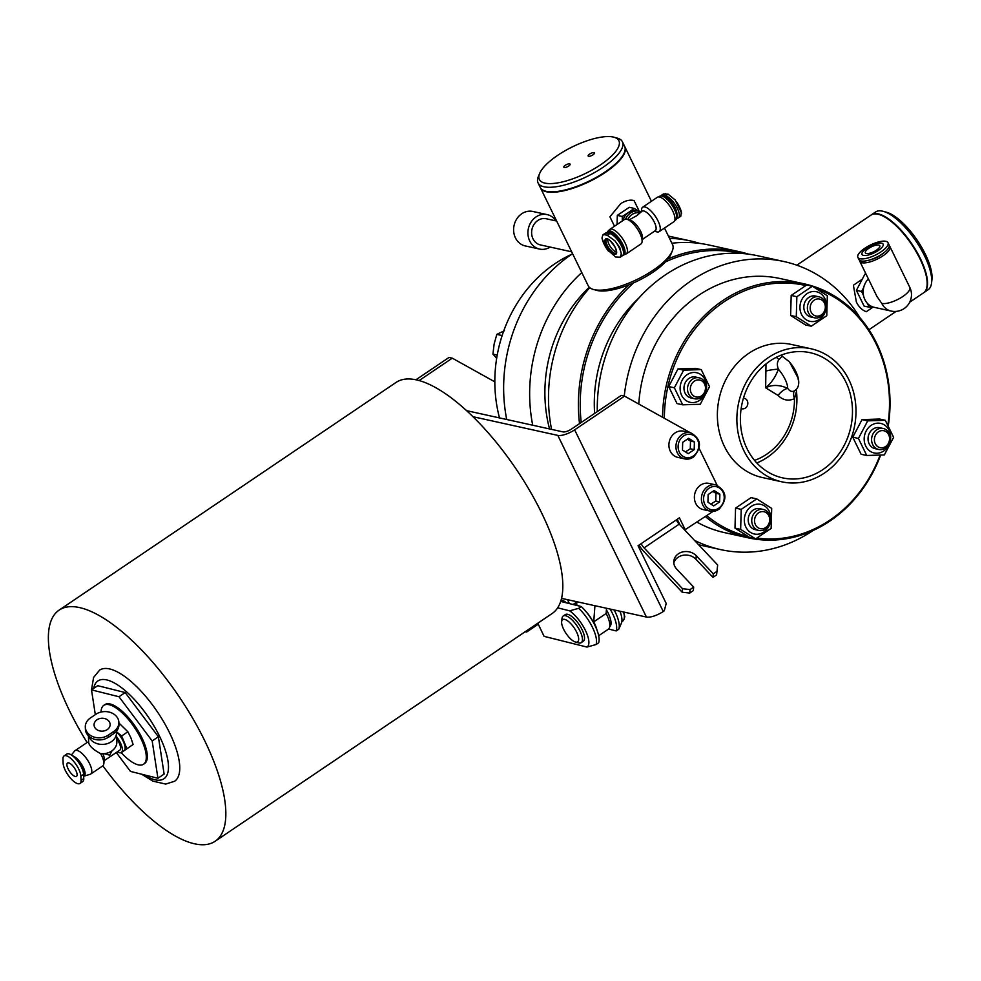 <?xml version="1.0" encoding="UTF-8"?>
<svg xmlns="http://www.w3.org/2000/svg" width="981" height="981" viewBox="0 0 981 981"><rect width="100%" height="100%" fill="white"/><g stroke="black" fill="none" stroke-linecap="round" stroke-linejoin="round"><path stroke-width="1.47" d="M623.56 612.021A21.447 7.86 56 0 1 622.677 621.132L621.844 621.696M614.167 609.949A26.818 9.822 56 0 1 618.778 629.189L621.451 623.033A22.943 8.412 -124 0 0 619.894 611.212M575.455 642.028L578.582 642.898A16.088 5.898 -124 0 0 581.23 642.665A16.088 5.898 -124 0 0 579.845 630.709A16.088 5.898 -124 0 0 563.217 616.007A16.088 5.898 -124 0 0 562.015 618.386L561.647 621.611A13.403 4.917 56 0 1 567.472 620.752A13.403 4.917 56 0 1 576.509 631.874A13.403 4.917 56 0 1 575.455 642.028A13.403 4.917 56 0 1 566.086 633.493A13.403 4.917 56 0 1 561.647 621.611M563.217 616.007L565.277 614.609A16.088 5.898 56 0 1 581.917 629.312A16.088 5.898 56 0 1 583.29 641.28L581.23 642.665M560.764 601.194A8.044 6.928 -76 0 1 564.504 602.371M562.383 600.482A8.915 7.676 -76 0 1 565.755 602.677M557.649 607.84L569.642 610.832A22.943 8.412 56 0 1 585.596 630.771A22.943 8.412 56 0 1 586.957 647.068L544.075 636.35L537.796 623.217M586.957 647.068L596.043 644.554A26.818 9.822 -124 0 0 578.729 608.318L569.642 610.832M578.729 608.318L581.304 606.565L560.691 601.414M561.022 600.335A8.915 7.676 -76 0 1 562.604 600.531A8.915 7.676 -76 0 1 566.184 602.788M610.108 609.054A26.818 9.822 56 0 1 616.191 630.93L608.563 629.029M618.778 629.189L616.191 630.93M567.521 599.673L569.385 603.585M596.043 644.554L598.631 642.8A26.818 9.822 -124 0 0 581.304 606.565M527.68 630.047L526.699 632.009L538.262 624.198M526.221 631.028L526.699 632.009L525.289 631.666M415.932 379.806L449.028 357.44L452.278 358.163L419.108 380.579M499.501 417.906A130.044 112.889 -77.6 0 1 494.829 382.369A130.044 112.889 -77.6 0 1 571.776 254.263M506.711 419.5A147.481 128.021 -77.6 0 1 572.585 253.711M699.686 243.398A147.481 128.021 102.4 0 0 690.354 240.909A147.481 128.021 102.4 0 0 669.508 238.346M581.782 272.571A147.481 128.021 102.4 0 0 532.72 425.227M589.311 287.286A130.044 112.889 102.4 0 0 549.556 428.942M502.149 335.563L496.815 334.386L494.117 344.098L492.94 354.129L496.68 358.31M497.232 355.073L492.94 354.129M504.467 330.695L496.815 334.386M551.567 429.384A147.481 128.021 -77.6 0 1 589.777 287.691M671.887 243.227A147.481 128.021 -77.6 0 1 709.202 245.066L739.11 251.651A147.481 128.021 102.4 0 0 668.049 258.935M628.907 284.821A147.481 128.021 102.4 0 0 579.526 423.633M593.431 289.456L596.656 290.351A44.243 14.813 -26 0 0 652.966 272.215A44.243 14.813 -26 0 0 670.992 254.091L672.267 251.013A46.929 15.721 154 0 1 653.15 270.229A46.929 15.721 154 0 1 593.431 289.456A46.929 15.721 154 0 1 588.232 285.778L540.494 187.911A46.929 15.721 -26 0 0 605.424 172.349A46.929 15.721 -26 0 0 624.848 146.77A46.929 15.721 -26 0 0 624.725 146.549M664.493 228.058L672.574 244.637A46.929 15.721 154 0 1 672.267 251.013M614.511 226.231L609.912 216.801L620.703 203.692C625.351 200.614 629.79 199.56 634.02 200.516L639.269 211.283M643.389 238.751L642.273 239.989M748.442 254.14A147.481 128.021 102.4 0 0 739.11 251.651M581.218 422.492A146.132 126.856 -77.6 0 1 633.812 282.761M665.449 261.939A146.132 126.856 -77.6 0 1 740.802 253.405M594.621 413.418A130.044 112.889 -77.6 0 1 639.036 297.868M597.282 411.628A147.481 128.021 -77.6 0 1 757.957 255.808L783.966 261.535A147.481 128.021 102.4 0 0 691.311 280.664A147.481 128.021 102.4 0 0 624.247 396.054M859.945 317.758A147.481 128.021 102.4 0 0 783.966 261.535M694.462 540.335A147.481 128.021 102.4 0 0 720.495 549.581A147.481 128.021 102.4 0 0 813.077 530.5M888.345 425.374A130.044 112.889 102.4 0 0 804.261 283.852L780.214 278.555A130.044 112.889 102.4 0 0 698.521 295.416A130.044 112.889 102.4 0 0 638.778 404.037M697.123 522.199A130.044 112.889 102.4 0 0 724.248 532.56L748.307 537.858A130.044 112.889 102.4 0 0 880.619 455.184M804.261 283.852A130.044 112.889 102.4 0 0 722.568 300.726A130.044 112.889 102.4 0 0 662.555 417.268M705.4 516.595A130.044 112.889 102.4 0 0 748.307 537.858M664.37 418.286A128.707 111.724 -77.6 0 1 805.659 285.532M816.94 288.88A128.707 111.724 -77.6 0 1 887.94 424.663M880.055 455.221A128.707 111.724 -77.6 0 1 757.087 538.079M747.694 536.337A128.707 111.724 -77.6 0 1 706.786 515.65M576.853 601.721L576.681 604.026A20.11 7.37 -124 0 0 573.358 604.296A20.11 7.37 -124 0 0 573.088 604.517M596.902 629.814A20.11 7.37 -124 0 0 593.738 621.844L606.135 613.456L606.516 608.257M593.738 621.844L594.927 605.706M598.68 635.725L608.281 629.238A20.11 7.37 -124 0 0 606.135 613.456M575.074 605.007A18.774 6.879 56 0 1 579.452 606.099M585.792 611.359A18.774 6.879 56 0 1 593.959 623.462M609.728 626.638A18.774 6.879 -124 0 0 607.975 612.745A18.774 6.879 -124 0 0 606.405 609.875M796.83 265.189L871.005 215.072A46.929 17.192 56 0 1 878.743 214.422A46.929 17.192 56 0 1 920.031 258.959A46.929 17.192 56 0 1 927.033 285.888A46.929 17.192 56 0 1 923.55 292.829L909.73 302.16M873.127 307.09L866.309 311.7C862.201 310.278 858.878 307.041 856.364 301.989L853.384 285.226L862.238 279.242L864.96 274.091L866.027 274.055M881.809 303.423A16.763 14.543 102.4 0 0 891.128 311.063A16.763 16.763 0 0 0 909.792 287.347A16.763 5.616 154 0 1 900.129 298.187A16.763 5.616 154 0 1 881.809 303.423L876.977 296.52L859.822 261.351A16.763 5.616 154 0 1 859.626 260.357M868.038 279.254A16.763 14.543 102.4 0 0 863.709 287.47L861.588 291.48L863.488 295.379A16.763 14.543 -77.6 0 1 863.709 287.47M863.488 295.379A16.763 14.543 102.4 0 0 867.363 303.325L869.264 307.212L873.286 307.09A16.763 14.543 -77.6 0 1 867.363 303.325M873.286 307.09A16.763 14.543 102.4 0 0 874.23 307.335L891.128 311.063M889.289 245.888A16.763 5.616 154 0 1 889.951 246.66A16.763 5.616 154 0 1 877.345 259.058A16.763 5.616 154 0 1 859.822 261.351M882.777 253.589A11.735 3.924 154 0 1 869.706 259.965M888.013 242.687L889.08 244.894A16.763 5.616 154 0 1 876.487 257.28A16.763 5.616 154 0 1 858.964 259.585L857.885 257.378A16.763 5.616 154 0 1 864.825 248.242A16.763 5.616 154 0 1 888.013 242.687A16.763 5.616 154 0 1 875.408 255.072A16.763 5.616 154 0 1 857.885 257.378M866.897 248.021A11.735 3.924 154 0 1 883.256 244.612A11.735 3.924 154 0 1 867.596 255.195A11.735 3.924 154 0 1 866.897 248.021M868.676 248.414A8.044 2.698 154 0 1 879.81 245.753A8.044 2.698 154 0 1 873.764 251.7A8.044 2.698 154 0 1 865.352 252.804A8.044 2.698 154 0 1 868.676 248.414M869.264 307.212L864.065 306.072L856.388 290.339L862.238 279.242M861.588 291.48L856.388 290.339M866.174 274.361L864.96 274.091M927.07 285.569A46.389 16.996 -124 0 0 927.106 285.25A46.389 16.996 -124 0 0 920.178 258.628A46.389 16.996 -124 0 0 879.368 214.594A46.389 16.996 -124 0 0 879.05 214.508M923.746 292.681A46.929 17.192 -124 0 0 923.955 292.546A46.929 17.192 -124 0 0 909.362 240.357A46.929 17.192 -124 0 0 871.41 214.79A46.929 17.192 -124 0 0 871.214 214.937M871.41 214.79L875.543 211.994A46.929 17.192 56 0 1 883.28 211.344A46.929 17.192 56 0 1 913.495 237.574A46.929 17.192 56 0 1 931.582 282.822A46.929 17.192 56 0 1 928.1 289.751L923.955 292.546M931.582 282.822L931.95 279.597A44.243 16.211 -124 0 0 914.893 236.936A44.243 16.211 -124 0 0 886.407 212.203L883.28 211.344M622.408 141.779L624.627 146.316A46.929 15.721 154 0 1 586.601 182.307A46.929 15.721 154 0 1 540.273 187.457L538.054 182.92A46.929 15.721 -26 0 0 584.382 177.769A46.929 15.721 -26 0 0 622.408 141.779A46.929 15.721 -26 0 0 617.208 138.1L613.983 137.217A44.243 14.813 154 0 1 583.033 174.618A44.243 14.813 154 0 1 539.648 173.465A44.243 14.813 154 0 1 572.622 146.758A44.243 14.813 154 0 1 613.983 137.217M539.648 173.465L538.361 176.555A46.929 15.721 -26 0 0 538.054 182.92M588.122 155.93A3.483 1.165 154 0 1 590.869 153.367A3.483 1.165 154 0 1 594.412 152.938A3.483 1.165 154 0 1 591.788 155.525A3.483 1.165 154 0 1 588.146 156.004A3.483 1.165 154 0 1 588.122 155.93M563.817 167.138A3.483 1.165 154 0 1 566.564 164.575A3.483 1.165 154 0 1 570.108 164.146A3.483 1.165 154 0 1 570.133 164.219A3.483 1.165 154 0 1 567.386 166.782A3.483 1.165 154 0 1 563.842 167.211A3.483 1.165 154 0 1 563.817 167.138M556.656 221.044L546.233 218.751A13.403 11.637 102.4 0 0 531.972 229.346A13.403 11.637 102.4 0 0 540.457 244.931L571.653 251.81M555.945 220.897A17.646 15.316 102.4 0 0 547.14 214.618A17.646 15.316 102.4 0 0 528.391 228.548A17.646 15.316 102.4 0 0 539.55 249.076A17.646 15.316 102.4 0 0 550.182 247.077M547.14 214.618L532.842 211.467A17.646 15.316 102.4 0 0 514.081 225.397A17.646 15.316 102.4 0 0 525.24 245.924L539.55 249.076M617.061 224.502L617.319 215.379L629.25 207.322L634.18 208.401L628.478 212.497A13.403 11.637 102.4 0 0 622.837 220.602M617.319 215.379L622.248 216.47L622.334 220.933M640.998 211.884A13.403 11.637 102.4 0 0 638.987 211.222L636.902 210.756A13.403 11.637 102.4 0 0 628.478 212.497L622.248 216.47M638.643 211.136L634.18 208.401M638.987 211.222A13.403 11.637 102.4 0 0 630.562 212.951A13.403 11.637 102.4 0 0 625.584 219.131M639.416 212.963A11.797 10.239 102.4 0 0 627.791 219.536M642.334 239.462L655.247 230.731A11.797 4.329 56 0 0 652.218 218.542A11.797 4.329 56 0 0 642.04 211.185L636.951 215.575L629.128 219.903M606.981 232.975A14.274 5.236 56 0 1 607.705 231.43L609.495 229.652A14.752 5.408 56 0 1 609.79 229.419L624.468 219.499A14.752 5.408 56 0 1 626.896 219.29A14.752 5.408 56 0 1 637.209 228.696A14.752 5.408 56 0 1 642.077 241.755A14.752 5.408 56 0 1 640.985 243.938L626.307 253.858A14.752 5.408 56 0 1 625.976 254.03L623.658 255.035A14.274 5.236 56 0 1 622.996 255.207M609.79 229.419A14.752 5.408 56 0 1 622.53 238.604A14.752 5.408 56 0 1 626.307 253.858M607.705 231.43A14.274 5.236 56 0 1 620.311 240.1A14.274 5.236 56 0 1 623.658 255.035M602.849 234.876L605.252 233.257A13.133 4.819 56 0 1 607.19 233.012A13.268 4.868 56 0 1 607.521 232.73L608.551 232.031A13.268 4.868 56 0 1 619.931 240.186A13.268 4.868 56 0 1 623.499 253.969M607.521 232.73A13.268 4.868 56 0 1 616.313 237.549A13.268 4.868 56 0 1 623.278 250.682M604.664 234.729L607.19 233.012L609.79 233.588A13.133 4.819 56 0 1 620.483 244.061A13.133 4.819 56 0 1 622.567 255.6L620.164 257.23L621.304 253.993L619.734 247.371L614.842 240.75L607.264 235.293L604.664 234.729L602.861 234.888L602.003 237.917L602.53 240.137M607.19 249.419L615.516 256.973L620.164 257.218M607.018 238.739A9.197 3.372 56 0 1 615.271 247.506A9.197 3.372 56 0 1 614.609 254.312A9.197 3.372 56 0 1 606.356 245.544A9.197 3.372 56 0 1 607.018 238.739M616.485 251.982A8.044 2.943 56 0 1 616.203 251.945A8.044 2.943 56 0 1 610.268 246.525A8.044 2.943 56 0 1 607.864 239.229M626.896 219.29L630.342 220.247A11.797 4.329 56 0 1 638.582 227.764A11.797 4.329 56 0 1 642.481 238.211L642.077 241.755M641.304 211.688L641.562 209.382A14.752 5.408 56 0 1 642.653 207.199A14.752 5.408 56 0 1 655.394 216.396A14.752 5.408 56 0 1 659.171 231.639A14.752 5.408 56 0 1 656.743 231.847L654.511 231.234M642.653 207.199L657.331 197.291A14.752 5.408 56 0 1 657.662 197.107A14.752 5.408 56 0 1 670.072 206.476A14.752 5.408 56 0 1 674.143 221.485A14.752 5.408 56 0 1 673.849 221.731L659.171 231.639M657.662 197.107L659.98 196.102A14.274 5.236 56 0 1 671.997 205.176A14.274 5.236 56 0 1 675.934 219.707L674.143 221.485M662.089 196.102A13.268 4.868 56 0 1 672.721 204.686A13.268 4.868 56 0 1 676.718 217.757M665.927 197.451A11.257 4.132 56 0 1 673.15 204.404A11.257 4.132 56 0 1 676.902 213.699M676.657 218.162A13.133 4.819 -124 0 0 678.386 217.88A13.133 4.819 -124 0 0 676.289 206.341A13.133 4.819 -124 0 0 665.596 195.869L662.997 195.305A13.133 4.819 -124 0 0 661.071 195.538A13.133 4.819 -124 0 0 660.642 195.942M661.071 195.538L663.475 193.919L668.122 194.164L675.173 199.977L681.427 212.068L680.777 216.261M675.173 199.977L681.636 213.22M811.091 348.782L791.593 344.49A68.106 59.118 102.4 0 0 748.797 353.319A68.106 59.118 102.4 0 0 717.81 423.203A68.106 59.118 102.4 0 0 762.286 477.514L781.783 481.806A68.106 59.118 102.4 0 0 854.169 428.01A68.106 59.118 102.4 0 0 811.091 348.782A68.106 59.118 102.4 0 0 768.307 357.611A68.106 59.118 102.4 0 0 737.307 427.495A68.106 59.118 102.4 0 0 781.783 481.806M769.962 361.02A64.084 55.623 102.4 0 0 740.802 426.784A64.084 55.623 102.4 0 0 782.642 477.882A64.084 55.623 102.4 0 0 850.76 427.262A64.084 55.623 102.4 0 0 810.22 352.706A64.084 55.623 102.4 0 0 769.962 361.02M780.851 355.257L788.92 361.425C795.566 368.537 802.581 382.394 796.302 389.494L796.486 391.382A64.084 55.623 -77.6 0 1 756.805 462.958M789.73 362.332L798.326 378.543M765.989 363.951L765.658 387.802L778.068 395.429C782.838 400.223 788.307 401.315 794.463 398.715A10.73 4.782 62.6 0 1 794.438 390.916C791.888 392.093 789.631 391.223 787.694 388.304C779.441 384.711 772.096 384.54 765.658 387.802C771.348 383.019 775.603 376.827 778.387 369.236C776.817 364.957 777.062 361.719 779.122 359.512L782.176 356.103M741.158 408.513A5.359 4.66 102.4 0 0 747.681 404.552A5.359 4.66 102.4 0 0 743.426 398.212M778.068 395.429A10.73 4.966 135.1 0 1 787.694 388.304A17.266 6.327 -124 0 0 778.387 369.236A10.73 1.827 170.9 0 0 766.149 370.977M776.278 357.305A10.73 3.863 -132.5 0 0 779.122 359.512M798.227 379.843A16.088 5.898 -124 0 0 789.656 362.271M754.536 460.371A60.197 52.251 102.4 0 0 794.463 398.715L796.486 391.382M796.327 389.322L794.438 390.916M701.231 369.616L695.566 368.365L677.981 368.917L668.699 386.526L677.013 403.571L682.678 404.822L674.364 387.777L683.647 370.168L701.231 369.616L709.545 386.661L700.262 404.258L682.678 404.822M677.981 368.917L683.647 370.168M668.699 386.526L674.364 387.777M699.6 400.346A15.144 13.145 102.4 0 0 700.336 374.276A15.144 13.145 102.4 0 0 680.103 387.936A15.144 13.145 102.4 0 0 699.6 400.346M694.597 398.776L691.041 397.992A10.73 9.307 -77.6 0 1 685.081 393.111A10.73 9.307 -77.6 0 1 686.455 380.763A10.73 9.307 -77.6 0 1 695.652 377.047L699.208 377.832A10.73 9.307 102.4 0 0 687.804 386.306A10.73 9.307 102.4 0 0 694.597 398.776A10.73 9.307 102.4 0 0 703.794 395.061A10.73 9.307 102.4 0 0 699.208 377.832M703.463 393.982A8.67 7.529 -77.6 0 1 690.661 391.566A8.67 7.529 -77.6 0 1 699.576 380.015A8.67 7.529 -77.6 0 1 703.463 393.982M812.366 286.219L806.701 284.968L791.189 295.453L790.625 315.453L805.585 324.981L811.25 326.219L796.29 316.704L796.854 296.703L812.366 286.219L827.326 295.735L826.762 315.735L811.25 326.219M790.625 315.453L796.29 316.704M791.189 295.453L796.854 296.703M801.526 314.423A15.144 13.145 102.4 0 0 824.457 313.687A15.144 13.145 102.4 0 0 813.629 291.467A15.144 13.145 102.4 0 0 801.526 314.423M814.451 317.783L810.895 316.998A10.73 9.307 -77.6 0 1 806.836 314.778A10.73 9.307 -77.6 0 1 808.773 297.439A10.73 9.307 -77.6 0 1 815.505 296.054L819.061 296.838A10.73 9.307 102.4 0 0 808.516 302.786A10.73 9.307 102.4 0 0 810.392 315.563A10.73 9.307 102.4 0 0 814.451 317.783A10.73 9.307 102.4 0 0 825.855 309.309A10.73 9.307 102.4 0 0 819.061 296.838M812.611 314.202A8.67 7.529 -77.6 0 1 815.505 299.463A8.67 7.529 -77.6 0 1 825.144 308.929A8.67 7.529 -77.6 0 1 812.611 314.202M885.303 420.285L879.638 419.034L862.054 419.598L852.771 437.195L861.085 454.24L866.75 455.491L858.436 438.446L867.719 420.849L885.303 420.285L893.617 437.33L884.347 454.926L866.75 455.491M852.771 437.195L858.436 438.446M862.054 419.598L867.719 420.849M871.165 425.362A15.144 13.145 102.4 0 0 870.441 451.444A15.144 13.145 102.4 0 0 890.662 437.771A15.144 13.145 102.4 0 0 871.165 425.362M878.669 449.457L875.113 448.673A10.73 9.307 -77.6 0 1 870.527 431.432A10.73 9.307 -77.6 0 1 879.724 427.716L883.28 428.501A10.73 9.307 102.4 0 0 874.083 432.216A10.73 9.307 102.4 0 0 878.669 449.457A10.73 9.307 102.4 0 0 890.061 440.984A10.73 9.307 102.4 0 0 883.28 428.501M876.401 433.737A8.67 7.529 -77.6 0 1 889.215 436.153A8.67 7.529 -77.6 0 1 880.3 447.704A8.67 7.529 -77.6 0 1 876.401 433.737M756.731 498.875L751.066 497.637L735.554 508.121L734.99 528.121L749.95 537.637L755.615 538.888L740.655 529.372L741.219 509.36L756.731 498.875L771.691 508.403L771.127 528.403L755.615 538.888M734.99 528.121L740.655 529.372M735.554 508.121L741.219 509.36M769.251 511.297A15.144 13.145 102.4 0 0 746.308 512.021A15.144 13.145 102.4 0 0 757.148 534.253A15.144 13.145 102.4 0 0 769.251 511.297M758.816 530.451L755.26 529.666A10.73 9.307 -77.6 0 1 751.201 527.435A10.73 9.307 -77.6 0 1 749.325 514.669A10.73 9.307 -77.6 0 1 759.87 508.71L763.426 509.495A10.73 9.307 102.4 0 0 752.022 517.968A10.73 9.307 102.4 0 0 758.816 530.451A10.73 9.307 102.4 0 0 769.362 524.492A10.73 9.307 102.4 0 0 767.485 511.726A10.73 9.307 102.4 0 0 763.426 509.495M767.265 513.529A8.67 7.529 -77.6 0 1 764.371 528.256A8.67 7.529 -77.6 0 1 754.72 518.79A8.67 7.529 -77.6 0 1 767.265 513.529M684.689 529.961L713.15 511.359M679.98 524.958L677.221 519.292M717.663 564.982L716.596 574.903L717.663 564.982L679.208 524.136A6.708 2.453 56 0 1 676.301 519.918L679.404 517.821L685.4 530.108M690.17 432.646L624.554 396.116L574.645 429.837A13.403 4.488 154 0 1 557.809 435.392L472.952 416.692A139.437 51.098 56 0 1 561.549 598.361L646.418 617.049A13.403 4.488 -26 0 0 663.254 611.506L664.284 610.807L666.209 603.462L638.055 545.755L641.157 543.658A6.708 2.453 -124 0 0 644.076 547.889L682.518 588.723L690.06 589.544L689.717 593.064L682.187 592.23L643.732 551.396A13.403 4.917 56 0 1 639.06 545.08M717.111 485.252L699.195 448.513M494.829 381.842L452.278 358.163M624.554 396.116L621.304 395.404L571.396 429.114A6.708 2.244 -26 0 1 562.984 431.898L466.564 410.659M690.538 432.719C701.329 438.899 702.298 447.042 693.42 457.134L684.763 458.912L677.748 457.354A13.403 11.637 -77.6 0 1 669.263 441.769A13.403 11.637 -77.6 0 1 683.512 431.174L690.538 432.719A13.403 11.637 102.4 0 0 676.289 443.314A13.403 11.637 102.4 0 0 684.763 458.912A13.403 11.637 102.4 0 0 693.187 457.171M716.007 484.945C726.798 491.125 727.767 499.268 718.901 509.372L710.244 511.138L703.218 509.593A13.403 11.637 -77.6 0 1 694.462 498.9A13.403 11.637 -77.6 0 1 700.569 485.141A13.403 11.637 -77.6 0 1 708.993 483.4L716.007 484.945A13.403 11.637 102.4 0 0 701.758 495.54A13.403 11.637 102.4 0 0 710.244 511.138A13.403 11.637 102.4 0 0 718.656 509.397M694.18 449.641L688.221 453.676L682.469 450.021L682.678 442.321L688.65 438.299L694.401 441.953L694.18 449.641L690.281 448.783L690.501 441.094L687.313 439.194M690.501 441.094L694.401 441.953M685.425 451.898L690.281 448.783M719.662 501.88L713.69 505.902L707.939 502.247L708.147 494.559L714.119 490.525L719.87 494.179L719.662 501.88L715.762 501.021L715.971 493.32L712.795 491.42M715.971 493.32L719.87 494.179M710.894 504.124L715.762 501.021M682.187 592.23L682.518 588.723M690.06 589.544L693.677 587.104L693.334 590.611L689.717 593.064M693.677 587.104L676.657 569.029A12.741 10.84 -174.5 0 1 673.8 561.157A12.741 10.84 -174.5 0 1 682.678 551.935A12.741 10.84 -174.5 0 1 696.289 555.749L713.322 573.836L712.979 577.343L695.946 559.256A12.741 10.84 5.5 0 0 683.34 555.234A12.741 10.84 5.5 0 0 673.8 562.922M713.322 573.836L716.939 571.396M716.596 574.903L712.979 577.343M561.549 598.361A139.437 51.098 56 0 1 552.119 613.53L215.182 841.22A139.437 51.098 56 0 1 102.87 765.818M87.113 742.507A139.437 51.098 56 0 1 59.044 610.17L395.981 382.48A139.437 51.098 56 0 1 472.952 416.692M59.044 610.17A139.437 51.098 56 0 1 136.016 644.382A139.437 51.098 56 0 1 220.198 836.278A139.437 51.098 56 0 1 215.182 841.22M91.527 689.864L93.587 677.442L99.584 670.158A67.039 24.574 56 0 1 152.202 704.542A67.039 24.574 56 0 1 174.655 781.232L165.715 784.077L152.889 781.146L141.534 774.181M95.316 714.646L91.503 689.876L97.708 685.682L125.176 692.549L158.382 736.756L164.121 774.083L157.929 778.276L130.461 771.409L116.273 752.525M91.503 689.876L118.971 696.743L152.178 740.949L157.929 778.276M125.176 692.549L118.971 696.743M101.055 712.047A35.524 13.023 56 0 1 103.79 705.339L104.82 704.64A35.524 13.023 56 0 1 134.127 724.8A35.524 13.023 56 0 1 145.887 762.249A35.524 13.023 56 0 1 144.612 763.512L143.569 764.211A35.524 13.023 56 0 1 121.19 752.623M158.382 736.756L152.178 740.949M103.79 705.339A35.524 13.023 56 0 1 133.097 725.499A35.524 13.023 56 0 1 144.857 762.948A35.524 13.023 56 0 1 143.569 764.211M133.109 744.493L122.257 751.998L126.88 748.711L121.644 735.971L127.873 731.765L130.914 737.847L133.109 744.493L126.88 748.711M121.644 735.971L116.396 731.654A13.403 4.917 56 0 1 123.839 742.629A13.403 4.917 56 0 1 124.146 750.649A13.403 4.917 56 0 1 124.109 750.673L121.386 752.501A13.403 4.917 56 0 1 121.386 752.501A13.403 4.917 56 0 1 117.291 751.838M116.641 736.829A13.403 4.917 56 0 1 121.423 752.476M118.897 722.985L127.873 731.765M116.714 738.681A10.558 3.875 56 0 1 119.792 750.146L104.158 760.716M103.986 753.653L109.737 755.174L111.993 750.821M102.797 753.715A10.558 3.875 56 0 1 104.28 759.601L103.802 763.831A14.077 5.163 56 0 1 102.76 765.903L90.743 774.021A14.077 5.163 56 0 1 90.203 774.279L83.728 776.241A12.054 4.415 56 0 1 83.667 776.253M88.425 735.799L88.695 742.629C89.345 746.051 93.305 749.705 100.553 753.604A14.077 5.163 56 0 1 103.802 763.831M71.405 755.002L74.544 751.103A14.077 5.163 56 0 1 74.973 750.698L86.99 742.58A14.077 5.163 56 0 1 88.67 742.249M74.973 750.698A14.077 5.163 56 0 1 88.548 761.722A14.077 5.163 56 0 1 90.743 774.021M116.347 731.36A14.077 11.281 177.8 0 1 116.481 732.574A14.077 11.281 177.8 0 1 100.197 744.297A14.077 11.281 177.8 0 1 88.793 736.155M116.481 732.574L116.837 741.894A14.077 11.281 177.8 0 1 100.553 753.604M111.54 735.112A12.189 9.773 177.8 0 1 108.229 737.344M72.594 755.848A12.054 4.415 56 0 1 82.662 766.136A12.054 4.415 56 0 1 83.728 776.241M74.826 757.847A10.558 3.875 56 0 1 82.208 766.492A10.558 3.875 56 0 1 83.606 774.549M79.964 783.463L82.686 781.624A14.077 5.163 -124 0 0 83.765 778.546L83.593 774.34A14.077 5.163 -124 0 0 76.69 759.895A14.077 5.163 -124 0 0 66.757 754.095L64.047 755.934A14.077 5.163 -124 0 0 62.968 759.012L63.127 763.218A14.077 5.163 -124 0 0 70.031 777.651A14.077 5.163 -124 0 0 79.964 783.463A14.077 5.163 -124 0 0 81.043 780.373L80.883 776.167A14.077 5.163 -124 0 0 73.967 761.734A14.077 5.163 -124 0 0 64.047 755.934M66.88 764.788A8.044 2.943 56 0 1 67.505 763.034A8.044 2.943 56 0 1 74.446 768.049A8.044 2.943 56 0 1 76.506 776.363A8.044 2.943 56 0 1 70.828 773.04A8.044 2.943 56 0 1 66.88 764.788M96.972 719.796A8.044 6.45 177.8 0 1 105.408 718.779A8.044 6.45 177.8 0 1 110.13 724.395A8.044 6.45 177.8 0 1 109.872 726.222A8.044 6.45 177.8 0 1 101.19 731.127A8.044 6.45 177.8 0 1 94.053 725.008A8.044 6.45 177.8 0 1 96.972 719.796M90.411 717.957A14.077 11.281 -2.2 0 0 85.31 727.08A14.077 11.281 -2.2 0 0 93.575 736.903A14.077 11.281 -2.2 0 0 108.339 735.112L113.759 731.446A14.077 11.281 -2.2 0 0 118.873 722.335A14.077 11.281 -2.2 0 0 110.608 712.513A14.077 11.281 -2.2 0 0 95.844 714.291L90.411 717.957M85.31 727.08L85.396 729.177A14.077 11.281 -2.2 0 0 93.661 739A14.077 11.281 -2.2 0 0 108.413 737.222L113.845 733.555A14.077 11.281 -2.2 0 0 118.946 724.432L118.873 722.335M607.264 235.293L609.79 233.588M608.465 251.161A15.377 5.641 56 0 1 602.003 237.917M614.842 240.75A15.377 5.641 56 0 1 621.304 253.993M616.191 253A8.4 3.078 56 0 1 608.772 247.899A8.4 3.078 56 0 1 606.81 239.119C606.859 240.308 606.822 234.925 615.173 247.445C616.546 251.173 616.89 253.024 616.191 253M665.523 193.588L662.997 195.305M668.122 194.164L665.596 195.869M676.436 201.718A15.377 5.641 56 0 1 681.108 211.001M646.418 617.049L557.809 435.392M663.254 611.506L574.645 429.837M641.157 543.658L676.301 519.918M693.309 455.981A11.797 10.239 -77.6 0 1 678.116 446.318A11.797 10.239 -77.6 0 1 693.874 435.662A11.797 10.239 -77.6 0 1 693.309 455.981M718.779 508.207A11.797 10.239 -77.6 0 1 703.585 498.544A11.797 10.239 -77.6 0 1 719.343 487.9A11.797 10.239 -77.6 0 1 718.779 508.207M695.946 559.256L696.289 555.749M679.208 524.136L644.076 547.889M93.698 688.392A58.995 21.619 56 0 1 144.195 711.274A58.995 21.619 56 0 1 168.487 767.007A58.995 21.619 56 0 1 144.354 774.88M80.883 776.167L83.593 774.34M81.043 780.373L83.765 778.546M113.759 731.446L113.845 733.555M108.339 735.112L108.413 737.222M624.124 614.511L624.799 616.595L624.124 618.803M690.354 240.909L668.392 236.065M651.433 201.277L624.848 146.77M720.495 549.581L698.619 544.762M573.358 604.296L576.84 601.954M868.945 329.726L896.058 311.406M909.792 287.347L889.951 246.66M879.368 214.594L878.743 214.422M927.106 285.25L927.033 285.888M602.211 239.07L607.828 250.339M678.386 217.88L680.789 216.261M93.354 701.905L91.527 690.011"/></g></svg>
